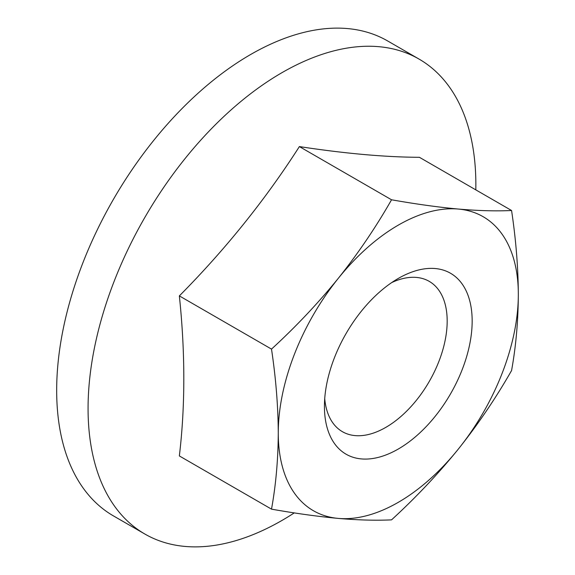 <?xml version="1.0" encoding="UTF-8"?>
<svg xmlns="http://www.w3.org/2000/svg" width="575" height="575" viewBox="0 0 575 575"><rect width="100%" height="100%" fill="white"/><g stroke="black" fill="none" stroke-linecap="round" stroke-linejoin="round"><path stroke-width="0.86" d="M511.57 210.507C515.94 239.653 518.19 267.627 518.327 294.429C518.19 321.051 515.94 346.423 511.57 370.552C495.938 397.957 478.192 424.149 458.311 449.111C438.179 473.922 415.919 497.504 391.539 519.865C375.913 520.605 358.16 520.123 338.28 518.406A169.747 98.002 120 0 0 458.311 449.111A169.747 98.002 120 0 0 518.327 294.429A169.747 98.002 120 0 0 458.311 209.048A169.747 98.002 120 0 0 338.28 278.35C358.153 253.388 375.906 227.197 391.539 199.784C415.919 204.096 438.172 207.187 458.311 209.048C478.184 210.759 495.938 211.248 511.57 210.507L419.412 157.298A764.843 161.625 21.2 0 1 299.381 146.582L391.539 199.784M271.508 349.104C275.878 378.257 278.135 406.23 278.264 433.025A169.747 98.002 120 0 0 338.28 518.406C318.147 516.544 295.888 513.461 271.508 509.148C275.878 485.02 278.135 459.648 278.264 433.025A169.747 98.002 -60 0 1 338.28 278.35C318.147 303.162 295.888 326.744 271.508 349.104L179.35 295.902A764.843 603.211 -35.1 0 0 299.381 146.582M179.35 295.902A764.843 441.586 -120 0 1 179.35 455.939L271.508 509.148M398.295 449.018A104.463 60.31 -60 0 1 324.429 406.374A104.463 60.31 -60 0 1 398.295 278.437A104.463 60.31 -60 0 1 472.161 321.08A104.463 60.31 -60 0 1 398.295 449.018M391.762 282.548A86.796 50.111 -60 0 1 429.202 281.348A86.796 50.111 -60 0 1 442.506 350.901A86.796 50.111 -60 0 1 385.803 427.383A86.796 50.111 -60 0 1 342.405 431.681A86.796 50.111 -60 0 1 324.724 398.662M294.271 512.893A274.21 158.312 -60 0 1 281.958 520.454A274.21 158.312 -60 0 1 144.857 534.031L113.462 515.912A274.21 158.312 -60 0 1 113.462 199.281A274.21 158.312 -60 0 1 387.672 40.969L419.06 59.088A274.21 158.312 -60 0 1 475.805 189.858M144.857 534.031A274.21 158.312 -60 0 1 144.857 217.408A274.21 158.312 -60 0 1 419.06 59.088"/></g></svg>
